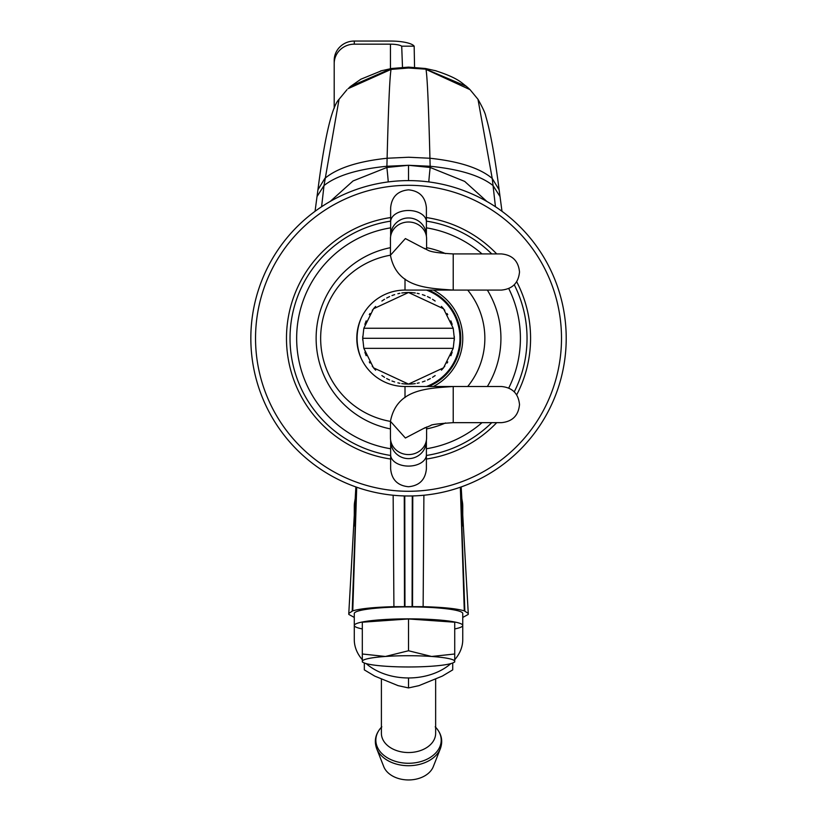 <?xml version="1.0" encoding="UTF-8"?>
<svg xmlns="http://www.w3.org/2000/svg" width="821" height="821" viewBox="0 0 821 821"><rect width="100%" height="100%" fill="white"/><g stroke="black" fill="none" stroke-linecap="round" stroke-linejoin="round"><path stroke-width="1.23" d="M486.843 201.432L464.676 181.4L430.173 167.463L408.519 165.288L386.876 167.463L353.061 180.948L330.206 201.432M321.596 206.728L324.008 185.567C336.466 175.653 357.433 169.218 386.907 166.253L386.876 167.463A72.32 6.178 -99 0 1 388.261 181.913M317.922 189.825C324.931 134.654 332.402 105.981 339.052 99.29L324.008 185.567L317.019 196.568L317.922 189.825L324.829 178.434C337.164 168.079 357.925 161.347 387.112 158.248L386.907 166.253L408.519 165.288L430.142 166.253L430.173 167.463A72.32 6.178 -81 0 0 428.788 181.913M436.403 70.924L425.596 68.512L408.519 67.117L391.453 68.512L380.564 70.955M354.282 617.443L348.792 614.406L348.792 613.359L355.862 486.935M348.792 613.431L352.763 610.834C360.583 608.587 374.304 607.201 393.916 606.668L423.133 606.668C442.765 607.201 456.486 608.587 464.286 610.834L468.257 613.431L468.257 614.406L462.757 617.443M354.908 512.15A54.237 38.351 180 0 1 354.282 506.372A54.237 38.351 180 0 1 354.846 500.882L355.514 496.777M462.757 525.933L462.757 506.372A54.237 38.351 180 0 0 462.202 500.882L461.535 496.777M462.757 506.372A54.237 38.351 180 0 1 462.141 512.15M454.721 659.704A54.237 38.351 180 0 0 462.757 639.61L462.757 625.458A54.237 6.609 0 0 1 454.721 628.927M362.318 659.704A54.237 38.351 180 0 1 354.282 639.61L354.282 625.458A54.237 6.609 180 0 0 362.318 628.927M354.282 525.933L354.282 506.372M461.186 486.935L468.257 613.431M450.821 663.614A54.237 38.351 180 0 1 366.217 663.614M454.721 653.998L431.62 656.472A46.202 5.634 180 0 0 385.418 656.472L408.519 650.755L431.62 656.472A46.202 5.634 0 0 1 454.721 661.346A46.202 5.634 0 0 1 453.664 662.547A46.202 5.634 0 0 1 431.62 666.221A46.202 5.634 180 0 1 385.418 666.221A46.202 5.634 0 0 1 363.375 662.547A46.202 5.634 0 0 1 362.318 661.346A46.202 5.634 0 0 1 385.418 656.472L362.318 653.998L362.318 622.215L408.519 618.962L454.721 622.215L454.721 661.346M362.318 660.505L362.318 653.998M408.519 650.755L408.519 618.962M408.519 618.849A54.237 6.609 180 0 0 354.282 625.458L354.282 613.503A54.237 6.609 180 0 1 408.519 606.893A54.237 6.609 0 0 1 462.757 613.503L462.757 625.458A54.237 6.609 0 0 0 408.519 618.849M390.447 68.677L390.447 44.17L354.282 44.17A20.084 19.406 180 0 0 334.198 63.576L334.198 60.456A20.084 19.406 0 0 1 354.282 41.05L390.447 41.05A24.107 6.24 0 0 1 414.164 46.171L414.554 67.291M390.447 44.17A12.048 3.12 180 0 1 401.705 46.171L402.495 67.291M414.164 46.171L401.705 46.171M334.198 63.576L334.198 108.362M467.703 290.08A76.332 76.332 0 0 1 467.703 386.506M390.642 227.848A111.892 111.892 0 0 0 390.642 448.748M426.397 448.748A111.892 111.892 0 0 0 482.019 422.661M508.743 388.046A111.892 111.892 0 0 0 508.743 288.54M426.397 227.848A111.892 111.892 0 0 1 482.019 253.925M390.447 247.675L390.447 247.675A92.404 92.404 0 0 0 390.447 428.911L390.447 428.911M426.602 428.911L426.602 428.911A92.404 92.404 0 0 0 445.546 422.959M487.356 386.506A92.404 92.404 0 0 0 487.356 290.08M445.546 253.627A92.404 92.404 0 0 0 426.602 247.675M428.613 386.506A52.226 52.226 0 0 0 428.613 290.08M433.375 386.506A54.237 54.237 0 0 0 433.375 290.08M364.329 662.988L364.329 669.885L374.756 676.114L398.093 685.648L408.519 687.926L418.946 685.648L442.293 676.114L452.72 669.885L452.72 662.988M408.519 687.926L408.519 677.961M425.37 427.546L405.389 438.014L390.437 421.327C396.717 388.98 426.756 388.415 453.223 386.506L405.01 386.506A48.213 48.213 0 0 1 356.796 338.293A48.213 48.213 0 0 1 405.01 290.08L501.436 290.08C512.417 289.013 518.441 282.988 519.508 272.008C518.441 261.027 512.417 255.003 501.436 253.925L453.223 253.925L453.223 290.08C426.756 288.171 396.717 287.617 390.437 255.259L405.389 238.572L425.37 249.05M390.447 421.614L390.447 437.819A18.083 16.759 0 0 0 408.519 454.577A18.083 16.759 0 0 0 426.602 437.819L426.602 426.961M426.397 468.863L426.397 440.744A17.877 17.877 0 0 0 426.397 440.333A17.877 17.877 0 0 1 408.519 458.621A17.877 17.877 0 0 1 390.652 440.333L390.642 440.744A17.877 17.877 0 0 0 408.519 458.621A17.877 17.877 0 0 1 390.642 440.744L390.642 468.863C391.709 479.731 397.662 485.683 408.519 486.74C419.377 485.683 425.34 479.731 426.397 468.863L426.397 454.803A17.877 11.289 180 0 1 408.519 466.092A17.877 11.289 180 0 1 390.642 454.803M426.397 454.803L426.397 440.744A17.877 17.877 0 0 1 408.519 458.621M390.447 421.399A84.368 84.368 0 0 1 390.447 255.198M426.602 249.625L426.602 238.778A18.083 16.759 0 0 0 408.519 222.009A18.083 16.759 0 0 0 390.447 238.778L390.447 254.972M426.397 207.723L426.397 221.783A17.877 11.289 180 0 0 408.519 210.494A17.877 11.289 180 0 0 390.642 221.783L390.642 207.723C391.709 196.866 397.662 190.903 408.519 189.846C419.377 190.903 425.34 196.866 426.397 207.723L426.397 235.853A17.877 17.877 0 0 1 426.397 236.253A17.877 17.877 0 0 0 408.519 217.965A17.877 17.877 0 0 0 390.652 236.253M408.519 217.965A17.877 17.877 0 0 0 390.642 235.853A17.877 17.877 0 0 1 408.519 217.965A17.877 17.877 0 0 1 426.397 235.853L426.397 221.783M363.836 328.256L453.213 328.256L443.545 308.788L408.519 292.492L373.493 308.788L363.836 328.256L362.728 338.293L363.836 348.34L373.493 367.808L408.519 384.095A45.802 45.802 0 0 0 412.08 383.961L414.626 383.684A41.779 37.602 170 0 0 415.272 383.592M415.272 292.994A41.779 37.602 10 0 0 414.626 292.902L412.08 292.635A45.802 45.802 0 0 0 404.958 292.635L402.423 292.902A41.779 37.602 -10 0 0 401.777 292.994M399.878 293.323A41.779 37.602 -10 0 0 398.729 293.559L397.867 293.754M394.675 294.636A45.802 45.802 0 0 0 391.966 295.591A45.802 45.802 0 0 1 394.675 294.636M389.565 296.607A45.802 45.802 0 0 1 389.606 296.586A45.802 45.802 0 0 0 389.565 296.607L387.266 297.725A41.779 37.602 -30 0 0 386.681 298.044M384.546 299.275A41.779 37.602 -30 0 0 384.012 299.603L381.898 301.03M375.628 306.428L374.674 307.444A41.779 37.602 -50 0 0 373.493 308.788M372.683 309.784A41.779 37.602 -50 0 0 372.262 310.317M370.004 313.519A45.802 45.802 0 0 0 369.296 314.659A45.802 45.802 0 0 1 370.004 313.519M366.166 320.878A41.779 37.602 -70 0 0 365.704 322.037M365.386 322.889A41.779 37.602 -70 0 0 364.883 324.408M362.759 336.415A41.779 37.602 -90 0 0 362.759 340.171M364.883 352.188A41.779 37.602 -110 0 0 365.386 353.697M365.704 354.559A41.779 37.602 -110 0 0 366.166 355.709M369.296 361.928A45.802 45.802 0 0 0 370.004 363.077A45.802 45.802 0 0 1 369.296 361.928M372.262 366.269A41.779 37.602 -130 0 0 372.683 366.802M373.493 367.798A41.779 37.602 -130 0 0 374.674 369.152L375.638 370.179M381.898 375.566L384.012 376.993A41.779 37.602 -150 0 0 384.546 377.321M386.681 378.553A41.779 37.602 -150 0 0 387.266 378.861L389.565 379.99A45.802 45.802 0 0 0 389.606 380A45.802 45.802 0 0 1 389.565 379.99M391.966 380.995A45.802 45.802 0 0 0 394.675 381.95A45.802 45.802 0 0 1 391.966 380.995M397.887 382.843L398.729 383.038A41.779 37.602 -170 0 0 399.878 383.274M401.777 383.592A41.779 37.602 -170 0 0 402.423 383.684L404.958 383.961A45.802 45.802 0 0 0 408.519 384.095L443.545 367.808L453.213 348.34L454.321 338.293L453.213 328.256M362.728 338.293L454.321 338.293M422.363 381.95A45.802 45.802 0 0 0 425.073 380.995A45.802 45.802 0 0 1 422.363 381.95M427.484 379.99A45.802 45.802 0 0 1 427.443 380A45.802 45.802 0 0 0 427.484 379.99L429.783 378.861A41.779 37.602 150 0 0 430.368 378.553M447.045 363.077A45.802 45.802 0 0 0 447.753 361.928A45.802 45.802 0 0 1 447.045 363.077M447.753 314.659A45.802 45.802 0 0 0 447.045 313.519A45.802 45.802 0 0 1 447.753 314.659M427.484 296.607A45.802 45.802 0 0 0 427.443 296.586A45.802 45.802 0 0 1 427.484 296.607L429.783 297.725A41.779 37.602 30 0 1 430.368 298.044M425.073 295.591A45.802 45.802 0 0 0 422.363 294.636A45.802 45.802 0 0 1 425.073 295.591M417.16 383.274A41.779 37.602 170 0 0 418.32 383.038L419.182 382.843M432.503 377.321A41.779 37.602 150 0 0 433.026 376.993L435.151 375.566M441.421 370.158L442.375 369.152A41.779 37.602 130 0 0 443.556 367.798M444.366 366.802A41.779 37.602 130 0 0 444.787 366.269M450.883 355.709A41.779 37.602 110 0 0 451.334 354.559M451.653 353.697A41.779 37.602 110 0 0 452.166 352.188M454.29 340.171A41.779 37.602 90 0 0 454.29 336.415M452.166 324.408A41.779 37.602 70 0 0 451.653 322.889M451.334 322.037A41.779 37.602 70 0 0 450.883 320.878M444.787 310.317A41.779 37.602 50 0 0 444.366 309.784M443.556 308.788A41.779 37.602 50 0 0 442.375 307.444L441.411 306.418M435.151 301.03L433.026 299.603A41.779 37.602 30 0 0 432.503 299.275M419.162 293.744L418.32 293.559A41.779 37.602 10 0 0 417.16 293.323M363.836 348.34L453.213 348.34M390.642 221.136A118.522 118.522 0 0 0 390.642 455.46M426.397 455.46A118.522 118.522 0 0 0 491.758 422.661M514.254 391.843A118.522 118.522 0 0 0 514.254 284.754M491.758 253.925A118.522 118.522 0 0 0 426.397 221.136M408.519 495.987A157.694 157.694 0 0 0 566.213 338.293A157.694 157.694 0 0 0 408.519 180.61A157.694 157.694 0 0 0 250.836 338.293A157.694 157.694 0 0 0 408.519 495.987M562.898 370.435L562.477 372.426M563.647 366.628L563.873 365.335L563.647 366.628M563.914 365.109L564.201 363.405L563.914 365.109M561.266 377.465L561.431 376.839M566.213 338.293L566.203 340.048M566.09 332.115L566.069 331.52M566.172 341.957L566.141 343.188M566.09 332.146L566.059 331.263M562.057 302.333L561.862 301.502M562.898 306.151L562.477 304.17M563.647 309.958L563.873 311.262L563.647 309.958M563.914 311.477L564.201 313.191L563.914 311.477M561.697 300.814L561.297 299.224L561.697 300.814M433.293 766.64A25.708 18.185 180 0 1 408.519 779.95A25.708 18.185 0 0 1 383.756 766.64L376.654 748.598A33.076 23.388 0 0 0 408.519 765.716A33.076 23.388 180 0 0 440.395 748.598L433.293 766.64M435.643 678.834L435.643 733.358A27.114 19.181 180 0 1 408.519 752.539A27.114 19.181 0 0 1 381.406 733.358L381.406 678.834M495.453 206.728L493.041 185.567C480.583 175.653 459.616 169.218 430.142 166.253L429.937 158.248L408.519 157.242L387.112 158.248C388.425 106.525 389.729 76.907 391.042 69.405L408.519 67.784L425.955 69.169L425.596 68.512M348.012 88.699L391.042 69.405L408.519 68.02L425.955 69.169L466.359 86.318L469.037 88.699M349.11 87.683L350.69 86.318L391.453 68.512M477.986 99.29L470.043 89.663L426.007 69.405C427.32 76.907 428.624 106.525 429.937 158.248C459.124 161.347 479.885 168.079 492.22 178.434L477.986 99.29C482.83 107.931 485.427 113.616 485.796 116.325C490.445 132.017 494.889 156.513 499.127 189.825L501.99 211.295M500.03 196.568L493.041 185.567L492.22 178.434L499.127 189.825M408.519 165.288L408.519 180.61M356.56 487.181L352.209 611.019M460.489 487.181L464.83 611.019M460.345 487.222L464.286 610.834M423.893 495.237L423.133 606.668M412.768 495.925L412.553 606.545M412.286 495.935L412.091 606.545M404.763 495.935L404.958 606.545M404.271 495.925L404.486 606.545M393.156 495.237L393.916 606.668M356.704 487.222L352.763 610.834M354.282 44.17L354.282 41.05M426.417 290.08A51.425 51.425 0 0 1 426.417 386.506M361.189 358.387A51.425 51.425 0 0 1 361.189 318.199M405.01 397.569L405.01 386.506M453.223 422.661L501.436 422.661C512.417 421.594 518.441 415.57 519.508 404.589C518.441 393.608 512.417 387.574 501.436 386.506L453.223 386.506L453.223 422.661C438.445 423.667 430.974 424.601 430.799 425.483L424.026 428.357M405.01 279.017L405.01 290.08M390.642 459.031A122.052 122.052 0 0 1 390.642 217.565M426.397 217.565A122.052 122.052 0 0 1 496.715 253.925M516.676 281.726A122.052 122.052 0 0 1 516.676 394.86M496.715 422.661A122.052 122.052 0 0 1 426.397 459.031M408.519 491.276A152.983 152.983 0 0 0 561.502 338.293A152.983 152.983 0 0 0 408.519 185.31A152.983 152.983 0 0 0 255.536 338.293A152.983 152.983 0 0 0 408.519 491.276M381.406 727.273A32.676 23.111 0 0 0 379.682 751.03A32.676 23.111 0 0 0 408.519 763.273A32.676 23.111 180 0 0 437.367 751.03A32.676 23.111 180 0 0 435.643 727.273M317.019 196.568L315.059 211.295M347.006 89.663L339.052 99.29M350.69 86.318L360.922 79.185L382.227 70.493M434.822 70.493C458.529 78.098 461.361 82.829 466.359 86.318M467.939 87.683L470.043 89.663M453.664 662.547L454.721 661.952M363.375 662.547L362.318 661.952M424.026 248.24C428.952 249.574 424.488 252.293 453.223 253.925M390.642 236.284L390.642 221.783M376.654 748.598C373.853 740.614 375.587 733.358 381.837 726.831M435.202 726.831C441.462 733.358 443.196 740.614 440.395 748.598"/></g></svg>
